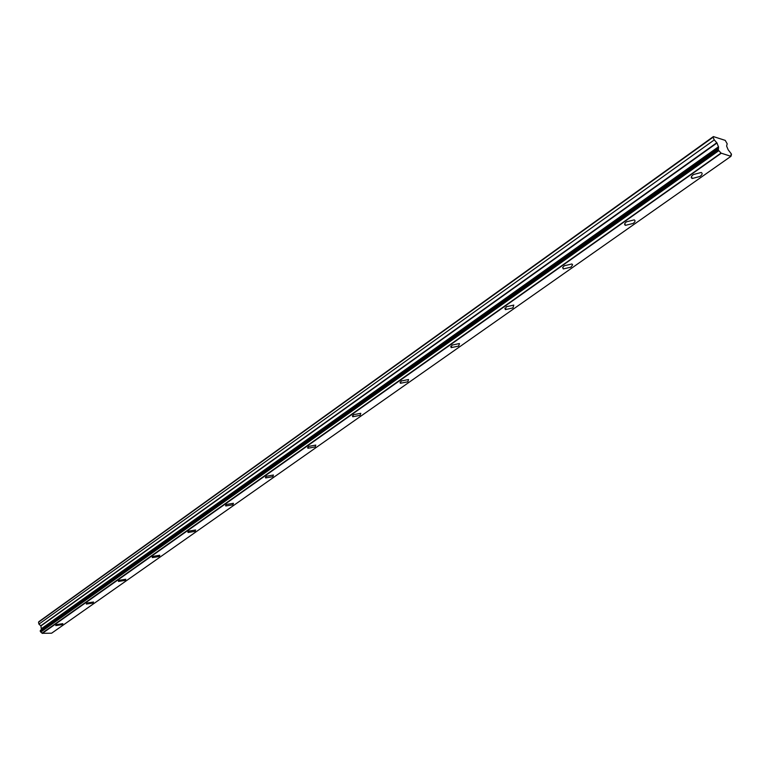<?xml version="1.0" encoding="UTF-8"?>
<svg xmlns="http://www.w3.org/2000/svg" width="770" height="770" viewBox="0 0 770 770"><rect width="100%" height="100%" fill="white"/><g stroke="black" fill="none" stroke-linecap="round" stroke-linejoin="round"><path stroke-width="1.16" d="M56.152 624.691L55.758 625.596L62.428 624.566L62.832 623.652L56.152 624.691M693.404 174.549C691.056 176.388 690.661 177.706 692.22 178.505L699.988 176.455C702.356 174.617 702.76 173.288 701.181 172.48L693.404 174.549M626.501 221.808C624.422 223.416 624.075 224.599 625.452 225.341L633.142 223.435C635.24 221.827 635.587 220.644 634.201 219.883L626.501 221.808M564.256 265.775L562.639 267.623L563.313 268.932L570.945 267.151L572.63 264.832L571.898 263.975L564.256 265.775M506.217 306.778L505.361 309.607L512.926 307.933L513.782 305.093L506.217 306.778M451.961 345.104L451.172 347.636L458.67 346.067L459.459 343.526L451.961 345.104M401.132 381.006L400.4 383.277L407.821 381.805L408.552 379.523L401.132 381.006M353.411 414.712L352.737 416.753L360.081 415.357L360.764 413.307L353.411 414.712M308.529 446.417L307.904 448.256L315.171 446.927L315.806 445.089L308.529 446.417M266.237 476.293L265.65 477.939L272.84 476.678L273.427 475.023L266.237 476.293M226.313 504.494L225.764 505.977L232.867 504.774L233.426 503.282L226.313 504.494M188.563 531.156L188.053 532.503L195.08 531.338L195.599 529.981L188.563 531.156M152.826 556.402L152.345 557.615L159.284 556.489L159.765 555.276L152.826 556.402M118.936 580.339L118.484 581.446L125.337 580.349L125.789 579.252L118.936 580.339M86.76 603.074L86.327 604.075L93.093 603.016L93.526 602.005L86.76 603.074M42.071 633.152L720.99 153.095L42.071 633.152L40.82 632.045L718.814 150.67L40.82 632.045M713.386 136.579L38.895 621.659L713.386 136.579L725.234 140.381L727.188 143.798L726.611 146.05L728.15 149.765L731.442 154.058L730.865 155.145M42.167 633.315L51.629 633.2L730.942 156.329L731.385 154.78M40.598 631.891L40.329 630.534L718.506 148.572L718.535 147.109L41.33 628.975L41.176 629.86M718.044 148.726L40.329 630.534M41.33 628.975L40.906 625.952L38.943 624.124L714.271 139.899L38.943 624.124M713.338 136.665L38.558 622.131L38.837 623.931M38.5 622.237L713.155 137.166M713.126 137.272L714.088 139.611M714.271 139.899L717.005 142.999L718.535 147.109M718.044 148.793L718.814 150.67M719.103 150.949L720.826 152.855M720.99 153.095L730.942 156.329M42.302 633.421L721.163 153.288M41.291 629.148L718.554 147.33M40.309 631.438L718.343 149.967M718.092 149.37L40.223 631.005M718.545 146.743L41.445 628.666M40.906 625.952L717.005 142.999M716.822 142.71L40.8 625.76M718.583 146.983L41.407 628.859M691.46 176.59L692.22 178.505M624.788 223.598L625.452 225.341M562.755 267.344L563.313 268.932M504.879 308.164L505.361 309.607M450.758 346.346L451.172 347.636M400.053 382.122L400.4 383.277M352.439 415.723L352.737 416.753M307.644 447.332L307.904 448.256M265.438 477.131L265.65 477.939M225.581 505.255L225.764 505.977M187.899 531.858L188.053 532.503M152.219 557.047L152.345 557.615M118.378 580.936L118.484 581.446M730.855 155.194L731.462 154.77M40.415 630.409L718.083 148.658"/></g></svg>
